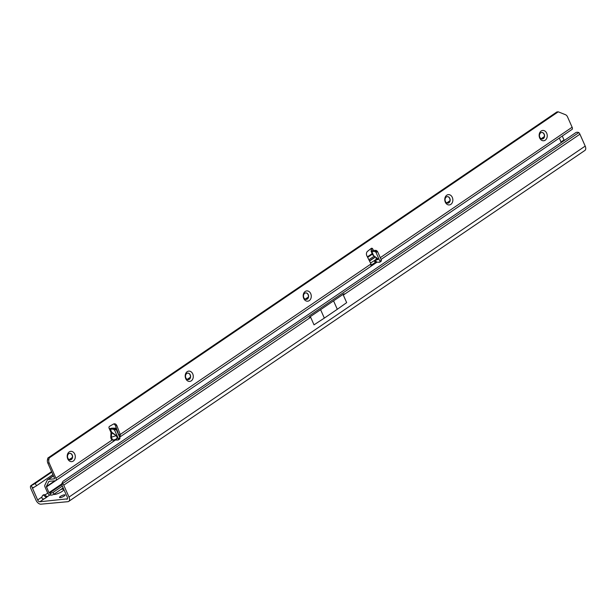 <?xml version="1.0" encoding="UTF-8"?>
<svg xmlns="http://www.w3.org/2000/svg" width="616" height="616" viewBox="0 0 616 616"><rect width="100%" height="100%" fill="white"/><g stroke="black" fill="none" stroke-linecap="round" stroke-linejoin="round"><path stroke-width="0.92" d="M60.915 489.443A5.713 1.417 156.1 0 1 62.347 489.181A5.713 1.417 156.1 0 1 63.671 489.905A5.713 1.417 156.1 0 1 60.014 492.654A5.713 1.417 156.1 0 1 54.601 494.448A5.713 1.417 156.1 0 1 53.615 494.394M47.732 493.1L45.145 494.864A3.265 2.549 84.7 0 0 44.136 494.702A3.265 2.549 84.7 0 0 43.158 495.064A3.265 2.549 84.7 0 0 41.957 497.035L37.645 499.961A2.179 1.247 -124.2 0 0 39.855 501.763L67.437 498.852M64.141 496.057A2.995 0.739 -23.9 0 0 65.019 495.018A2.995 0.739 -23.9 0 0 63.248 495.079A2.995 0.739 -23.9 0 0 60.422 496.404A2.995 0.739 -23.9 0 0 59.544 497.443A2.995 0.739 -23.9 0 0 61.315 497.382A2.995 0.739 -23.9 0 0 64.141 496.057M374.259 256.125L368.876 259.783M544.097 137.406L541.826 138.954M449.703 201.586L447.432 203.126M372.395 254.146L367.66 257.373M308.123 297.851L305.852 299.391M51.605 471.64L31.285 485.454L37.645 499.961M41.957 497.035C41.78 498.96 42.681 499.445 44.652 498.506A3.265 0.809 -23.9 0 0 46.862 497.004L45.145 494.864L43.451 495.018A3.265 2.549 84.7 0 0 43.305 494.964M344.021 293.747L309.301 317.348L344.021 293.747L343.32 295.072L579.925 134.203A3.265 1.871 -124.2 0 0 578.824 132.579A3.265 2.556 27.1 0 0 575.698 132.709L63.409 481.019A3.265 2.556 27.1 0 0 62.717 481.789A3.265 2.556 27.1 0 0 62.632 483.545A3.265 1.871 55.8 0 1 63.733 485.169L69.007 497.066A4.897 2.81 55.8 0 1 68.715 501.401A4.897 2.81 55.8 0 1 67.883 501.686L40.925 504.173A4.897 2.81 -124.2 0 1 35.959 500.115L30.8 488.48A3.265 1.871 -124.2 0 1 30.992 485.593A3.265 1.871 -124.2 0 1 31.07 485.547L32.54 487.833M62.717 481.789L61.777 483.737A3.265 2.556 -152.9 0 0 61.854 485.054L67.313 497.228A2.179 1.247 55.8 0 1 67.183 499.153A2.179 1.247 55.8 0 1 66.813 499.276M564.926 140.032L563.825 140.132A1.086 0.624 -124.2 0 0 563.64 140.202A1.086 0.624 -124.2 0 0 563.517 140.348M563.086 141.287L561.985 141.387A1.086 0.624 -124.2 0 0 561.8 141.457A1.086 0.624 -124.2 0 0 561.669 142.25M61.854 485.054L62.632 483.545L578.824 132.579M309.301 317.348L310.656 317.279L314.014 324.84L324.332 318.102L320.705 309.902M579.925 134.203L585.2 146.1A4.897 2.81 -124.2 0 1 584.907 150.435L68.715 501.401M333.664 301.093L337.298 309.286L346.669 302.633L343.32 295.072M337.298 309.286L324.332 318.102M47.124 496.365L46.862 497.004L49.827 494.987M43.451 495.018L46.269 497.551M31.07 485.547L31.285 485.454A3.265 0.447 -28.7 0 0 35.22 483.398L36.513 485.762A3.265 0.447 151.3 0 1 32.579 487.818M117.417 430.753L116.932 431.085M52.922 474.605L36.513 485.762M190.128 378.07L187.865 379.61M116.432 428.182L115.623 428.728M72.141 458.289L69.877 459.836M51.813 472.11L35.22 483.398M371.001 248.595A1.363 1.063 -95.3 0 1 371.371 249.087L371.109 251.251L372.772 254.986L378.193 259.113L377.839 259.636L375.013 260.052L375.906 262.062L379.525 262.285L381.019 261.284M112.405 439.601L112.043 440.047L111.057 438.831L110.764 437.152L111.334 437.191L112.405 439.601L114.114 440.063L112.043 440.047L55.925 478.201A2.718 1.563 55.8 0 1 55.756 480.611A2.718 1.563 55.8 0 1 55.294 480.765L49.203 481.327A1.632 0.939 -124.2 0 0 48.926 481.427A1.632 0.939 -124.2 0 0 48.733 481.658L49.218 481.327M376.592 262.3L375.629 260.145L376.484 257.573M114.584 439.708L113.96 439.916L114.584 439.708C116.586 439.093 117.402 438.145 117.009 436.86L115.908 435.728L111.334 437.191L111.696 432.209L110.356 429.175L109.733 429.067M541.171 131.023A5.174 4.035 -95.3 0 1 546.7 133.225A5.174 4.035 -95.3 0 1 545.229 140.186A5.174 4.035 -95.3 0 1 539.693 137.984A5.174 4.035 -95.3 0 1 541.171 131.023M543.297 138.608A3.265 2.549 84.7 0 0 544.436 134.827A3.265 2.549 84.7 0 0 541.71 132.463A3.265 2.549 84.7 0 0 540.732 132.825A3.265 2.549 84.7 0 0 539.585 136.606A3.265 2.549 84.7 0 0 542.311 138.97A3.265 2.549 84.7 0 0 543.297 138.608M449.834 198.39A3.265 2.549 84.7 0 0 447.324 196.643A3.265 2.549 84.7 0 0 446.338 196.997A3.265 2.549 84.7 0 0 445.414 201.394A3.265 2.549 84.7 0 0 447.924 203.141A3.265 2.549 84.7 0 0 448.902 202.787A3.265 2.549 84.7 0 0 449.834 198.39M446.777 195.203A5.174 4.035 -95.3 0 1 452.313 197.397A5.174 4.035 -95.3 0 1 450.835 204.366A5.174 4.035 -95.3 0 1 445.306 202.164A5.174 4.035 -95.3 0 1 446.777 195.203M308.254 294.648A3.265 2.549 84.7 0 0 305.736 292.9A3.265 2.549 84.7 0 0 304.758 293.262A3.265 2.549 84.7 0 0 303.827 297.659A3.265 2.549 84.7 0 0 306.337 299.407A3.265 2.549 84.7 0 0 307.322 299.045A3.265 2.549 84.7 0 0 308.254 294.648M305.197 291.468A5.174 4.035 -95.3 0 1 310.726 293.663A5.174 4.035 -95.3 0 1 309.255 300.623A5.174 4.035 -95.3 0 1 303.719 298.429A5.174 4.035 -95.3 0 1 305.197 291.468M190.267 374.875A3.265 2.549 84.7 0 0 187.749 373.127A3.265 2.549 84.7 0 0 186.771 373.481A3.265 2.549 84.7 0 0 185.839 377.877A3.265 2.549 84.7 0 0 188.35 379.625A3.265 2.549 84.7 0 0 189.335 379.271A3.265 2.549 84.7 0 0 190.267 374.875M187.21 371.687A5.174 4.035 -95.3 0 1 192.739 373.889A5.174 4.035 -95.3 0 1 191.268 380.85A5.174 4.035 -95.3 0 1 185.732 378.648A5.174 4.035 -95.3 0 1 187.21 371.687M69.223 451.905A5.174 4.035 -95.3 0 1 74.752 454.108A5.174 4.035 -95.3 0 1 73.281 461.068A5.174 4.035 -95.3 0 1 67.745 458.866A5.174 4.035 -95.3 0 1 69.223 451.905M71.348 459.49A3.265 2.549 84.7 0 0 72.488 455.709A3.265 2.549 84.7 0 0 69.762 453.345A3.265 2.549 84.7 0 0 68.784 453.707A3.265 2.549 84.7 0 0 67.637 457.488A3.265 2.549 84.7 0 0 70.363 459.852A3.265 2.549 84.7 0 0 71.348 459.49M541.626 132.471A3.265 2.549 -95.3 0 1 544.282 134.896A3.265 2.549 -95.3 0 1 543.127 138.623A3.265 2.549 -95.3 0 1 542.226 138.97M447.239 196.65A3.265 2.549 -95.3 0 1 449.665 198.406A3.265 2.549 -95.3 0 1 447.84 203.149M305.651 292.916A3.265 2.549 -95.3 0 1 308.085 294.664A3.265 2.549 -95.3 0 1 306.252 299.415M187.664 373.134A3.265 2.549 -95.3 0 1 190.098 374.89A3.265 2.549 -95.3 0 1 188.265 379.633M70.278 459.852A3.265 2.549 84.7 0 0 71.179 459.505A3.265 2.549 84.7 0 0 72.334 455.778A3.265 2.549 84.7 0 0 69.677 453.353M375.067 260.175L370.516 263.024M375.922 262.1L371.317 264.988M381.05 259.444L572.295 129.229A2.718 1.563 -124.2 0 0 572.118 127.235L567.505 116.824A4.358 3.403 84.7 0 0 565.426 114.684L558.242 111.827L49.188 457.934L48.826 459.652A4.358 3.403 84.7 0 0 49.172 462.97L55.925 478.201M370.493 266.466L371.017 266.251L371.001 263.979L120.251 434.465L116.886 425.725A3.265 2.549 -95.3 0 0 114.306 423.8A3.265 2.549 -95.3 0 0 113.459 424.07L109.54 426.341A1.363 1.063 84.7 0 0 109.094 428.205L110.072 429.19L110.487 428.451L109.379 428.69M371.001 263.979L366.851 255.779A3.265 2.549 -95.3 0 1 367.567 251.305L371.217 248.425A1.363 1.063 84.7 0 1 372.726 248.964L373.103 250.358L376.207 250.419L377.539 251.52L381.319 260.06L381.196 261.122M373.096 250.35L371.109 251.251L371.771 251.436L373.25 250.435M113.637 423.977A3.265 2.549 -95.3 0 1 115.539 425.849L118.819 435.096L120.128 436.829L119.504 437.114L120.128 436.829L120.251 434.465L118.896 434.588M558.242 111.827L556.887 111.95L47.832 458.058L47.471 459.775A4.358 3.403 84.7 0 0 47.817 463.093L54.57 478.324L54.439 478.84L48.348 479.402A3.812 2.187 -124.2 0 0 47.702 479.625A3.812 2.187 -124.2 0 0 47.247 480.172L44.891 485.069A2.718 1.563 -124.2 0 0 45.053 487.087L47.578 492.785A2.718 1.563 -124.2 0 0 50.096 495.041L50.897 495.118A2.179 0.77 -18.8 0 0 53.831 494.263L63.178 487.903M376.491 250.535L375.013 251.544L375.814 252.19L377.285 251.189M375.013 251.544L371.771 251.436L373.65 255.671M381.373 260.406L379.726 262.123M379.895 261.415L381.319 260.06M377.539 251.52L376.06 252.522L379.849 261.061M118.226 439.993L119.781 438.862L118.11 440.024L114.884 440.047L112.666 441.764M118.311 439.863L118.426 438.8L114.645 430.261L113.321 429.16L115.076 428.274L113.598 429.283M110.487 428.451L111.835 428.174L110.356 429.175L113.321 429.16M119.781 438.862L119.958 438.145L118.48 439.154M119.697 438.992L118.295 439.901M111.835 428.174L114.792 428.158M114.391 429.93L115.87 428.928L115.076 428.274M115.87 428.928L116.116 429.26L114.645 430.261M118.426 438.8L119.904 437.799L116.116 429.26M371.371 249.087L372.726 248.964L373.373 250.435M54.832 480.811L46.377 486.555L48.733 481.658M46.377 486.555L48.934 492.661L50.242 493.193A2.179 0.77 -18.8 0 0 53.176 492.33L62.37 486.078M561.276 142.519L559.359 138.207M564.079 140.109L562.331 136.182M49.188 457.934L47.832 458.058M114.114 440.294A2.718 1.563 55.8 0 0 114.114 440.063L114.884 440.024A3.265 1.871 55.8 0 1 114.884 440.047M110.764 437.152L110.996 432.486L111.696 432.209L116.047 435.412L110.996 432.486L109.094 428.205M116.047 435.412C118.056 437.414 117.756 438.931 115.13 439.963A0.547 0.439 77 0 0 114.715 439.678M544.328 136.629L541.202 138.754M449.942 200.801L446.808 202.934M372.187 253.669L367.421 256.911M308.354 297.066L305.228 299.199M34.558 486.925L32.494 488.326M44.652 498.506L39.855 501.763M63.733 485.169L310.656 317.279M69.007 497.066L585.2 146.1M561.985 141.387L563.825 140.132M190.367 377.292L187.241 379.418M116.239 427.689L115.215 428.39M72.38 457.511L69.254 459.636M111.057 438.831L111.55 438.6M377.839 259.636L376.345 258.281M375.136 262.508L374.282 260.576M572.118 127.235L380.264 257.68M115.13 439.963L114.884 440.024A0.547 0.439 -103 0 0 114.522 439.739M376.253 262.277L371.317 265.627M114.776 440.055L113.606 440.848M46.408 486.963L55.702 480.642M113.198 441.549L115.423 440.04M370.963 266.297L376.838 262.3M61.739 483.953L48.934 492.661M49.442 493.108L61.769 484.73M53.176 492.33L53.831 494.263M375.452 257.003L369.515 261.038M117.933 432.093L117.502 432.386M53.492 475.906L48.348 479.402M50.242 493.193L50.897 495.118M116.886 425.725L115.539 425.849M49.172 462.97L47.817 463.093M48.826 459.652L47.471 459.775M374.736 251.42L376.207 250.419M544.344 136.567L541.156 138.731M449.95 200.739L446.762 202.91M372.164 253.63L367.406 256.864M308.37 297.004L305.182 299.176M561.8 141.457L563.64 140.202M190.382 377.223L187.195 379.394M116.224 427.643L115.177 428.359M72.395 457.449L69.208 459.613M51.582 471.594L30.992 485.593M379.641 262.254L381.111 261.253M113.144 441.595L55.756 480.611M47.702 479.625L53.423 475.737M117.433 432.216L117.864 431.924M369.431 260.884L375.298 256.887M370.917 266.335L120.004 436.929"/></g></svg>
